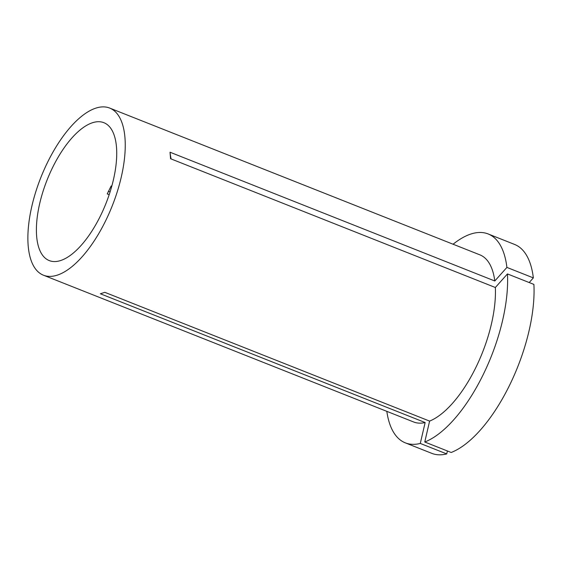 <?xml version="1.0" encoding="UTF-8"?>
<svg xmlns="http://www.w3.org/2000/svg" width="562" height="562" viewBox="0 0 562 562"><rect width="100%" height="100%" fill="white"/><g stroke="black" fill="none" stroke-linecap="round" stroke-linejoin="round"><path stroke-width="0.84" d="M529.193 282.546L533.345 277.895A112.358 48.016 -68.4 0 0 522.098 249.472A112.358 48.016 -68.4 0 0 514.588 244.435L488.146 233.954A112.358 48.016 -68.4 0 0 453.084 244.224M533.345 277.895L506.903 267.414A112.358 48.016 -68.4 0 0 495.656 238.99A112.358 48.016 -68.4 0 0 488.146 233.954M44.279 257.248A74.156 31.69 -68.4 0 0 49.231 260.578A74.156 31.69 -68.4 0 0 103.373 209.633A74.156 31.69 -68.4 0 0 108.845 126.021A74.156 31.69 -68.4 0 0 103.893 122.699A74.156 31.69 -68.4 0 0 49.751 173.637A74.156 31.69 -68.4 0 0 44.279 257.248M115.695 112.105A89.892 38.413 -68.4 0 0 109.695 108.08A89.892 38.413 -68.4 0 0 44.068 169.822A89.892 38.413 -68.4 0 0 37.429 271.165A89.892 38.413 -68.4 0 0 43.429 275.197A89.892 38.413 -68.4 0 0 109.056 213.455A89.892 38.413 -68.4 0 0 115.695 112.105M506.903 267.414L494.792 280.986A89.892 38.413 -68.4 0 0 485.87 258.871A89.892 38.413 -68.4 0 0 479.864 254.846L109.695 108.08M110.089 191.916L108.396 191.249M43.429 275.197L413.604 421.964A89.892 38.413 -68.4 0 0 425.139 422.54L100.366 293.771L104.834 292.331L429.607 421.1A89.892 38.413 -68.4 0 0 495.347 287.498L170.574 158.73L170.019 152.218A224.723 154.262 175.1 0 0 171.059 158.92M494.792 280.986L170.019 152.218M111.789 186.205L111.164 185.959L107.251 193.911L109.183 194.677M424.76 441.999A112.358 48.016 -68.4 0 0 507.458 273.926L533.9 284.407A112.358 48.016 -68.4 0 1 451.195 452.48L424.76 441.999L429.607 421.1M507.458 273.926L495.347 287.498M386.825 411.349A112.358 48.016 -68.4 0 0 405.321 442.856A112.358 48.016 -68.4 0 0 420.285 443.439L425.139 422.54M405.321 442.856L431.764 453.337A112.358 48.016 -68.4 0 0 446.727 453.92L420.285 443.439M447.408 450.984L446.727 453.92"/></g></svg>
